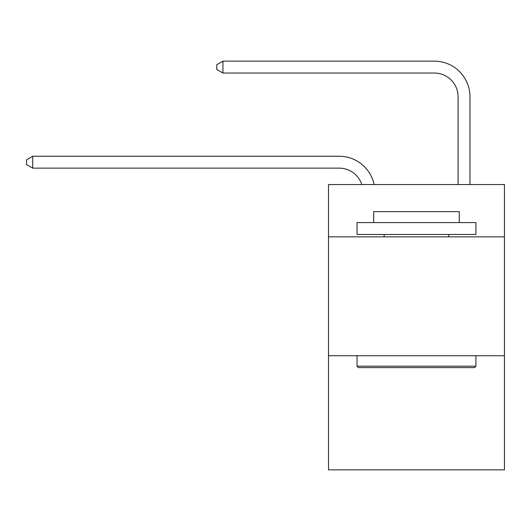 <?xml version="1.0" encoding="UTF-8"?>
<svg xmlns="http://www.w3.org/2000/svg" width="531" height="531" viewBox="0 0 531 531"><rect width="100%" height="100%" fill="white"/><g stroke="black" fill="none" stroke-linecap="round" stroke-linejoin="round"><path stroke-width="0.8" d="M504.45 236.853L504.45 184.542L328.51 184.542L328.51 236.853L504.45 236.853L504.45 469.855L328.51 469.855L328.51 236.853M504.45 355.73L328.51 355.73M339.203 168.135A23.776 23.776 -40.1 0 1 361.81 184.542A23.776 23.776 -15.4 0 0 339.203 168.135L32.73 168.135L26.55 164.57L26.55 159.818L32.73 156.247L339.203 156.247A35.663 35.663 139.9 0 1 374.103 184.542M458.087 184.542L458.087 96.808A23.776 23.776 51.4 0 0 434.312 73.032L222.94 73.032L216.761 69.468L216.761 64.709L222.94 61.145L434.312 61.145A35.663 35.663 49.7 0 1 469.975 96.808L469.975 184.542M358.465 367.618L357.038 366.191L475.915 366.191L474.495 367.618L358.465 367.618M475.915 222.582L475.915 234.47L357.038 234.47L357.038 222.582L475.915 222.582M373.685 222.582L373.685 211.65L459.275 211.65L459.275 222.582M475.915 355.73L475.915 366.191M357.038 355.73L357.038 366.191M448.814 234.47L448.814 236.853M384.145 234.47L384.145 236.853M458.087 96.808A23.776 23.776 -130.3 0 0 434.312 73.032A23.776 23.776 -130.3 0 1 458.087 96.808A23.776 23.776 -130.3 0 0 434.312 73.032A23.776 23.776 -130.3 0 1 458.087 96.808A23.776 23.776 -130.3 0 0 434.312 73.032A23.776 23.776 -130.3 0 1 458.087 96.808A23.776 23.776 -130.3 0 0 434.312 73.032A23.776 23.776 -130.3 0 1 458.087 96.808A23.776 23.776 -130.3 0 0 434.312 73.032A23.776 23.776 -130.3 0 1 458.087 96.808A23.776 23.776 -130.3 0 0 434.312 73.032A23.776 23.776 -130.3 0 1 458.087 96.808A23.776 23.776 -130.3 0 0 434.312 73.032A23.776 23.776 -130.3 0 1 458.087 96.808A23.776 23.776 -130.3 0 0 434.312 73.032A23.776 23.776 -130.3 0 1 458.087 96.808A23.776 23.776 -130.3 0 0 434.312 73.032A23.776 23.776 -130.3 0 1 458.087 96.808A23.776 23.776 -130.3 0 0 434.312 73.032A23.776 23.776 -130.3 0 1 458.087 96.808A23.776 23.776 -130.3 0 0 434.312 73.032A23.776 23.776 -130.3 0 1 458.087 96.808A23.776 23.776 -130.3 0 0 434.312 73.032A23.776 23.776 -130.3 0 1 458.087 96.808A23.776 23.776 -130.3 0 0 434.312 73.032A23.776 23.776 -130.3 0 1 458.087 96.808A23.776 23.776 -130.3 0 0 434.312 73.032A23.776 23.776 -130.3 0 1 458.087 96.808A23.776 23.776 -130.3 0 0 434.312 73.032A23.776 23.776 -130.3 0 1 458.087 96.808A23.776 23.776 -130.3 0 0 434.312 73.032A23.776 23.776 -130.3 0 1 458.087 96.808A23.776 23.776 -130.3 0 0 434.312 73.032A23.776 23.776 -130.3 0 1 458.087 96.808A23.776 23.776 -130.3 0 0 434.312 73.032A23.776 23.776 -130.3 0 1 458.087 96.808A23.776 23.776 -130.3 0 0 434.312 73.032A23.776 23.776 -130.3 0 1 458.087 96.808A23.776 23.776 -130.3 0 0 434.312 73.032A23.776 23.776 -130.3 0 1 458.087 96.808A23.776 23.776 -130.3 0 0 434.312 73.032A23.776 23.776 -130.3 0 1 458.087 96.808A23.776 23.776 -130.3 0 0 434.312 73.032A23.776 23.776 -130.3 0 1 458.087 96.808A23.776 23.776 -130.3 0 0 434.312 73.032A23.776 23.776 -130.3 0 1 458.087 96.808A23.776 23.776 -130.3 0 0 434.312 73.032A23.776 23.776 -130.3 0 1 458.087 96.808A23.776 23.776 -130.3 0 0 434.312 73.032A23.776 23.776 -130.3 0 1 458.087 96.808A23.776 23.776 -130.3 0 0 434.312 73.032A23.776 23.776 -130.3 0 1 458.087 96.808A23.776 23.776 -130.3 0 0 434.312 73.032A23.776 23.776 -130.3 0 1 458.087 96.808A23.776 23.776 -130.3 0 0 434.312 73.032M32.73 156.247L32.73 168.135M222.94 61.145L222.94 73.032"/></g></svg>
